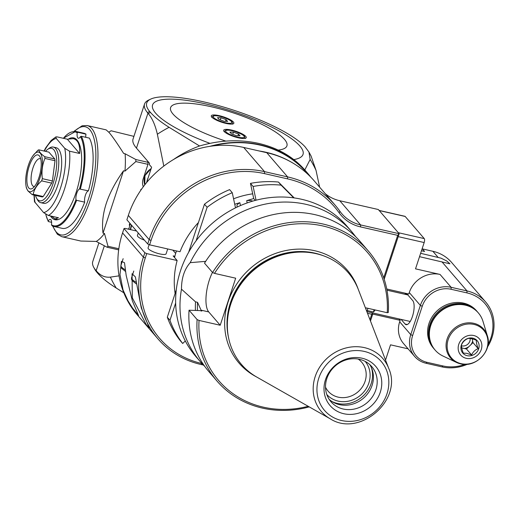 <?xml version="1.0" encoding="UTF-8"?>
<svg xmlns="http://www.w3.org/2000/svg" width="520" height="520" viewBox="0 0 520 520"><rect width="100%" height="100%" fill="white"/><g stroke="black" fill="none" stroke-linecap="round" stroke-linejoin="round"><path stroke-width="0.78" d="M293.742 197.853L281.099 185.133A101.355 91.552 139.3 0 0 253.123 186.472L256.055 200.207M237.497 206.908A8.71 3.348 168 0 1 237.302 206.707A8.71 3.348 168 0 1 236.977 206.076A8.71 3.348 168 0 1 239.863 202.703L240.474 205.562M247.175 202.924L246.688 200.661A8.71 3.348 168 0 1 252.72 201.123M246.688 200.661L253.702 198.556L255.294 200.408M196.827 357.701L194.227 354.549M253.702 198.556L250.464 183.378A101.355 91.552 -40.7 0 1 278.44 182.046L294.222 197.925M281.099 185.133L278.44 182.046M250.464 183.378L253.123 186.472M175.662 302.971L169.969 320.288A101.355 91.552 139.3 0 0 182.702 343.486L180.037 340.399A101.355 91.552 -40.7 0 1 167.31 317.2L176.274 289.939M235.508 207.87L232.271 192.712L229.613 189.625A101.355 91.552 -40.7 0 0 204.464 204.204L188.662 252.252M234.728 204.243L239.863 202.703M174.531 257.498A83.648 75.562 -40.7 0 1 174.85 256.276A83.648 75.562 -40.7 0 1 176.475 250.952M174.85 256.276L173.147 255.892L177.138 260.52L146.725 253.597L144.84 252.753L124.007 228.56L122.564 232.947A95.017 85.833 -40.7 0 0 137.111 314.659L157.944 338.851A95.017 85.833 139.3 0 0 201.117 364.52L203.398 365.034M172.822 250.114L175.669 253.429M124.007 228.56L125.008 228.378L136.539 231.004M144.43 240.162A9.503 2.262 -161.8 0 1 137.43 235.508L138.255 232.993M167.713 248.957L166.12 253.792A9.503 2.262 -161.8 0 1 159.757 253.916A9.503 2.262 -161.8 0 1 148.07 247.858L149.136 244.621M144.84 252.753L143.397 257.14A95.017 85.833 139.3 0 0 157.944 338.851M146.725 253.597L145.281 257.978A93.431 84.403 139.3 0 0 202 363.558M369.967 319.683L371.748 314.262L367.504 313.3M175.11 293.481A85.514 77.252 -40.7 0 1 177.138 260.52M370.468 320.996L372.743 314.08L371.521 312.656L372.743 314.08L370.468 320.996M371.748 314.262L372.743 314.08L400.153 320.32L398.931 318.897M386.744 288.997L408.798 294.021L409.279 292.558A25.337 22.887 -40.7 0 1 440.043 274.437L415.526 268.846L424.171 242.547L398.209 236.633L384.189 279.266L399.165 233.714L378.332 209.521L339.781 200.739A41.178 37.193 139.3 0 1 325.273 193.713M383.715 277.856L397.69 235.358L399.165 233.714L360.613 224.933A41.178 37.193 -40.7 0 1 341.906 213.811A41.178 37.193 -40.7 0 1 339.982 211.361A104.52 94.419 139.3 0 0 335.107 205.133A104.52 94.419 139.3 0 0 287.612 176.897L264.531 171.639A95.017 85.833 139.3 0 0 149.162 239.603L147.719 243.984L126.887 219.797L128.329 215.41L149.162 239.603L151.047 240.448A93.431 84.403 -40.7 0 1 264.498 173.615L264.531 171.639L243.698 147.453A95.017 85.833 139.3 0 0 128.329 215.41M146.055 324.311L132.301 297.83L132.067 273.715L135.388 276.945L141.265 307.86L149.234 327.971L146.055 324.311M123.065 290.056L119.977 274.599L121.427 261.358L124.495 262.717L126.172 275.411L132.373 300.865L138.58 315.64L132.509 307.99L128.005 300.839L123.065 290.056M151.047 240.448L149.604 244.829L180.018 251.758A85.514 77.252 -40.7 0 1 198.439 222.534M233.571 198.79A85.514 77.252 -40.7 0 1 252.694 193.823M397.69 235.358L360.575 226.909A42.757 38.623 -40.7 0 1 339.151 212.81A102.934 92.983 139.3 0 0 287.573 178.874L264.498 173.615M243.698 147.453L266.78 152.704A104.52 94.419 -40.7 0 1 314.275 180.941L335.107 205.133M149.604 244.829L147.719 243.984M232.271 192.712A101.355 91.552 139.3 0 0 207.123 207.292L196.112 240.773M182.702 343.486L185.308 340.957M169.969 320.288L167.31 317.2M204.464 204.204L207.123 207.292M200.161 361.498L195.819 356.454A99.769 90.123 -40.7 0 1 193.219 244.862A99.769 90.123 -40.7 0 1 301.685 199.297A99.769 90.123 -40.7 0 1 347.022 226.245L351.364 231.29A99.769 90.123 139.3 0 0 306.026 204.341A99.769 90.123 139.3 0 0 190.197 262.659C184.392 269.295 181.487 278.135 181.48 289.172A99.769 90.123 139.3 0 0 200.161 361.498A99.769 90.123 139.3 0 0 204.808 366.457M355.582 236.626A99.769 90.123 139.3 0 0 351.364 231.29M367.998 308.334L366.815 311.506M181.48 289.172L195.54 301.86A86.053 77.734 139.3 0 0 195.436 310.433M197.483 310.505A83.934 75.816 -40.7 0 1 197.535 302.315L201.084 310.18L208.728 311.916L220.207 325.247L235.677 278.2L214.506 273.377L212.576 272.526L204.51 263.159A99.769 90.123 -40.7 0 1 360.23 241.586L368.297 250.952A99.769 90.123 139.3 0 0 212.576 272.526M195.54 301.86L197.535 302.315M212.472 272.409A25.499 9.1 -77.2 0 0 208.728 311.916M205.66 261.358L190.197 262.659M365.775 308.802L366.074 307.892L387.238 312.715L388.284 312.539A99.769 90.123 139.3 0 0 368.297 250.952M387.238 312.715A98.183 88.692 139.3 0 0 322.927 225.979A98.183 88.692 139.3 0 0 214.506 273.377M220.207 325.247L199.043 320.431A98.183 88.692 139.3 0 0 308.185 406.289M199.043 320.431L197.106 319.572A99.769 90.123 139.3 0 0 217.094 381.16A99.769 90.123 139.3 0 0 309.238 406.887M217.094 381.16L209.027 371.793A99.769 90.123 -40.7 0 1 189.04 310.206L197.106 319.572M201.084 310.18L201.838 311.051L199.817 310.589L189.04 310.206M256.893 377.143A70.395 63.59 -40.7 0 1 227.461 329.361A70.395 63.59 -40.7 0 1 315.53 253.519A70.395 63.59 -40.7 0 1 316.264 253.682A70.395 63.59 -40.7 0 1 358.416 289.718L388.739 368.407A40.58 36.66 139.3 0 0 364.442 347.633A40.58 36.66 139.3 0 0 317.213 371.585A40.58 36.66 139.3 0 0 330.213 418.808L256.893 377.143M343.759 413.719A30.088 27.183 139.3 0 0 381.186 377.481A30.088 27.183 139.3 0 0 333.716 366.672A30.088 27.183 139.3 0 0 343.759 413.719M343.187 409.012A26.923 24.316 -40.7 0 1 330.954 401.739A26.923 24.316 -40.7 0 1 326.833 378.593A26.923 24.316 -40.7 0 1 346.983 359.638A26.923 24.316 -40.7 0 1 371.755 366.606A26.923 24.316 -40.7 0 1 372.457 396.721A26.923 24.316 -40.7 0 1 343.187 409.012M329.206 399.418A26.923 24.316 139.3 0 0 363.441 398.209A26.923 24.316 139.3 0 0 369.714 364.533M332.118 401.609A27.872 25.174 139.3 0 0 362.226 396.799A27.872 25.174 139.3 0 0 371.449 367.738M326.788 394.472A25.337 22.887 139.3 0 0 338.111 401.102A25.337 22.887 139.3 0 0 365.567 389.662A25.337 22.887 139.3 0 0 365.183 361.413M358.176 359.067A22.172 20.026 -40.7 0 1 361.712 362.226A22.172 20.026 -40.7 0 1 362.284 387.023A22.172 20.026 -40.7 0 1 338.182 397.15A22.172 20.026 -40.7 0 1 328.107 391.157A22.172 20.026 -40.7 0 1 325.514 387.192M385.528 360.074L390.54 344.832L408.076 348.822M488.007 344.532A39.591 35.763 139.3 0 0 466.954 292.89L451.087 289.276A23.758 21.456 139.3 0 0 422.247 306.267L412.64 335.491L410.755 334.646A25.337 22.887 139.3 0 0 414.629 356.441L403.553 343.571A25.337 22.887 -40.7 0 1 399.672 321.783L400.153 320.32M399.672 321.783L410.755 334.646L420.362 305.422L422.247 306.267M404.677 294.222A12.668 4.524 102.8 0 1 406.4 293.787A12.668 4.524 102.8 0 1 407.433 294.45L412.75 300.625A12.668 4.524 102.8 0 1 412.919 314.899A12.668 4.524 102.8 0 1 406.094 324.668A12.668 4.524 102.8 0 1 405.067 324.006L401.089 319.391M487.526 346.944A41.178 37.193 139.3 0 0 485.7 302.036L451.575 262.405A41.178 37.193 -40.7 0 0 432.861 251.284L422.363 248.892L424.58 251.466L421.473 250.757M379.106 210.418L404.931 216.3A3.166 1.131 102.8 0 1 405.184 216.463L424.249 238.596L398.281 232.687L379.223 210.548A3.166 1.131 -77.2 0 0 378.963 210.386M424.249 238.596A3.166 1.131 102.8 0 1 424.171 242.547M419.529 256.672L449.911 263.796L446.745 260.975L441.031 258.161L420.635 253.311M464.99 364.357A39.591 35.763 139.3 0 1 442.936 365.95L442.013 366.899A41.178 37.193 139.3 0 0 467.441 364.24M485.7 302.036A41.178 37.193 139.3 0 0 466.993 290.914L451.126 287.3A25.337 22.887 139.3 0 0 420.362 305.422L409.279 292.558M412.64 335.491A23.758 21.456 139.3 0 0 427.07 362.336L442.936 365.95M434.544 349.407A28.503 25.753 -40.7 0 1 434.232 349.05L433.349 348.023A28.503 25.753 -40.7 0 1 428.981 323.505A28.503 25.753 -40.7 0 1 450.32 303.44A28.503 25.753 -40.7 0 1 476.548 310.817L477.432 311.851A28.503 25.753 -40.7 0 1 477.737 312.214M414.629 356.441A25.337 22.887 139.3 0 0 426.147 363.285L427.07 362.336M442.013 366.899L426.147 363.285M434.232 349.05A28.503 25.753 -40.7 0 1 429.871 324.538A28.503 25.753 -40.7 0 1 451.21 304.473A28.503 25.753 -40.7 0 1 477.432 311.851M367.159 310.55L373.399 311.968A12.668 4.524 -77.2 0 0 375.154 309.966M373.399 311.968L374.134 309.731M478.185 312.721A28.503 25.753 139.3 0 0 478.056 312.572A28.503 25.753 139.3 0 0 439.647 311.656A28.503 25.753 139.3 0 0 434.85 349.772A28.503 25.753 139.3 0 0 434.987 349.928M487.37 335.842A21.951 19.832 139.3 0 0 473.785 323.31A21.951 19.832 139.3 0 0 447.928 336.934A21.951 19.832 139.3 0 0 456.482 362.44L460.401 363.812C475.755 368.199 492.661 350.74 487.37 335.842L483.015 321.458A28.503 25.753 139.3 0 0 478.316 312.877A28.503 25.753 139.3 0 0 465.368 305.175A28.503 25.753 139.3 0 0 434.375 318.195A28.503 25.753 139.3 0 0 435.116 350.077A28.503 25.753 139.3 0 0 442.904 355.999L456.482 362.44A21.951 19.832 139.3 0 0 460.317 363.779M467.135 355.687A9.503 8.587 -40.7 0 1 463.964 340.828A9.503 8.587 -40.7 0 1 478.953 344.247A9.503 8.587 -40.7 0 1 467.135 355.687M468.078 338.468C465.094 339.657 462.904 341.776 461.513 344.825C461.299 346.645 461.89 349.394 463.275 353.08L466.85 353.334L471.601 354.972C472.992 351.923 475.183 349.804 478.173 348.615C476.781 344.935 476.197 342.186 476.411 340.36C472.829 338.8 470.054 338.169 468.078 338.468M471.601 354.972L466.459 348.998L461.734 347.919M478.173 348.615L473.025 342.641L466.459 348.998M472.219 338.865L473.025 342.641M472.667 340.971A9.503 8.587 -40.7 0 1 470.71 344.884M468.91 346.625A9.503 8.587 -40.7 0 1 464.522 348.556M470.165 338.468A6.65 6.006 -40.7 0 1 461.793 345.852A6.65 6.006 -40.7 0 1 461.487 345.774M319.631 187.167L316.03 170.372L311.058 155.981L308.925 152.002L305.052 146.796A85.358 20.312 18.2 0 0 228.098 108.427A85.358 20.312 18.2 0 0 150.748 99.086A85.358 20.312 18.2 0 0 149.591 111.391L150.423 112.359C154.407 116.974 160.635 121.96 169.097 127.322L199.563 145.984C219.889 140.055 239.623 139.198 258.778 143.416C277.81 147.894 293.156 156.741 304.811 169.956L310.154 159.445L308.925 152.002M146.555 182.618L151.613 167.245L149.175 164.411L149.539 163.306L136.461 148.122A87.1 20.729 -161.8 0 1 133.055 138.983L144.534 104.065A87.1 20.729 18.2 0 0 147.472 112.638L149.591 111.391M136.461 148.122L147.94 113.217A60.977 25.701 151.1 0 1 147.472 112.638M150.748 99.086L148.649 100.067A87.1 20.729 18.2 0 0 144.534 104.065M304.811 169.956A104.52 94.419 -40.7 0 1 304.967 170.131L307.444 173.011A104.52 94.419 -40.7 0 1 310.739 177.08M173.654 159.432A104.52 94.419 -40.7 0 1 199.563 145.984M128.823 229.249L130.215 223.659M209.898 146.341A104.52 94.419 -40.7 0 1 259.954 144.781A104.52 94.419 -40.7 0 1 307.444 173.011M130.286 229.58A104.52 94.419 -40.7 0 1 131.404 225.036M130.578 229.645A104.202 94.133 -40.7 0 1 131.638 225.31M212.232 146.01A104.202 94.133 -40.7 0 1 307.209 173.219L309.238 175.584M291.668 162.344A104.202 94.133 139.3 0 0 259.188 150.976M123.831 292.806L116.252 288.054C107.79 282.685 101.562 277.7 97.578 273.091L96.746 272.123A85.358 20.312 -161.8 0 1 94.79 269.269L93.684 267.235A87.1 20.729 -161.8 0 1 92.749 261.579L98.891 242.892M96.746 272.123L95.687 270.153A87.1 20.729 -161.8 0 1 93.684 267.235M119.067 275.847L110.377 277.127C105.105 277.7 100.484 275.691 96.512 271.102L96.161 270.699A60.977 5.382 -120 0 0 95.687 270.153M140.562 190.6L141.011 189.254L141.278 189.566M129.708 225.563L129.246 225.03L129.838 223.223M147.94 113.217L148.285 113.62C152.25 118.242 155.272 125.119 157.359 134.238L163.806 166.082M197.281 138.333A79.183 18.843 -161.8 0 1 196.157 137.852A79.183 18.843 -161.8 0 1 195.884 137.735A79.183 18.843 -161.8 0 1 152.588 104.93A79.183 18.843 -161.8 0 1 219.525 107.452A79.183 18.843 -161.8 0 1 299.93 146.081A79.183 18.843 -161.8 0 1 303.03 154.388A79.183 18.843 -161.8 0 1 293.826 159.588A79.183 18.843 18.2 0 0 303.03 154.388A79.183 18.843 18.2 0 0 299.93 146.081A79.183 18.843 18.2 0 0 219.525 107.452A79.183 18.843 18.2 0 0 152.588 104.93A79.183 18.843 18.2 0 0 209.924 143.358A79.183 18.843 -161.8 0 1 209.17 143.078A79.183 18.843 -161.8 0 1 208.878 142.968A79.183 18.843 -161.8 0 1 207.681 142.513A79.183 18.843 -161.8 0 1 207.389 142.402A79.183 18.843 -161.8 0 1 206.206 141.947A79.183 18.843 -161.8 0 1 205.92 141.837A79.183 18.843 -161.8 0 1 204.737 141.375A79.183 18.843 -161.8 0 1 204.451 141.265A79.183 18.843 -161.8 0 1 203.281 140.803A79.183 18.843 -161.8 0 1 202.995 140.686A79.183 18.843 -161.8 0 1 201.832 140.218A79.183 18.843 -161.8 0 1 201.552 140.108A79.183 18.843 -161.8 0 1 200.395 139.633A79.183 18.843 -161.8 0 1 200.115 139.516A79.183 18.843 -161.8 0 1 198.972 139.042A79.183 18.843 -161.8 0 1 198.692 138.931A79.183 18.843 -161.8 0 1 197.555 138.45A79.183 18.843 -161.8 0 1 197.281 138.333M141.011 189.254L141.427 189.345M148.129 177.853A13.462 12.162 139.3 0 0 146.933 181.474M278.258 150.085A61.217 14.567 18.2 0 0 284.531 139.438A61.217 14.567 18.2 0 0 218.218 108.446A61.217 14.567 18.2 0 0 170.56 109.798A61.217 14.567 18.2 0 0 225.817 141.095M224.153 131.482A11.876 2.827 -161.8 0 1 223.691 130.234A11.876 2.827 -161.8 0 1 235.859 131.261A11.876 2.827 -161.8 0 1 246.259 137.651A11.876 2.827 -161.8 0 1 236.217 137.274A11.876 2.827 -161.8 0 1 224.153 131.482M211.744 117.065A11.876 2.827 -161.8 0 1 211.283 115.823A11.876 2.827 -161.8 0 1 223.444 116.844A11.876 2.827 -161.8 0 1 233.844 123.24A11.876 2.827 -161.8 0 1 223.808 122.863A11.876 2.827 -161.8 0 1 211.744 117.065M238.511 134.037L240.032 135.805L236.496 135.714L231.439 133.848L229.911 132.08L233.447 132.171L238.511 134.037L237.946 135.752M233.447 132.171L232.739 134.329M226.096 119.626L227.624 121.394L224.088 121.303L219.031 119.438L217.503 117.669L221.039 117.76L226.096 119.626L225.531 121.342M221.039 117.76L220.331 119.919M148.434 162.019L147.563 161.824L147.986 162.312L135.87 159.549L125.093 153.764L123.65 153.439C117.169 143.267 112.307 136.273 109.057 132.457L106.132 129.863L87.106 125.528L82.134 125.788L74.126 131.222M108.81 132.178L111.091 130.78L133.913 136.37M103.019 233.123L123.52 170.787C107.445 193.291 100.614 214.071 103.019 233.123L104.462 233.454A57.011 20.345 102.8 0 1 96.265 241.436L80.814 241.04L61.789 236.704A57.011 20.345 -77.2 0 0 92.495 192.738A57.011 20.345 -77.2 0 0 91.748 128.518A57.011 20.345 -77.2 0 0 87.106 125.528M123.52 170.787L124.956 171.119A57.011 20.345 102.8 0 0 125.093 153.764M81.322 136.292L89.401 138.131A48.776 17.407 102.8 0 1 88.406 190.873L79.495 188.975A48.145 17.18 -77.2 0 0 80.483 136.617L81.322 136.292A48.776 17.407 102.8 0 1 80.334 189.033M84.695 202.163A48.776 17.407 102.8 0 1 62.179 228.345L54.1 226.506A48.776 17.407 -77.2 0 0 76.616 200.323L84.695 202.163A6.65 2.373 -77.2 0 1 85.416 195.202A6.65 2.373 -77.2 0 1 88.406 190.873M85.976 134.154L77.896 132.314A48.776 17.407 -77.2 0 0 75.764 131.391L83.837 133.231A48.776 17.407 102.8 0 1 85.976 134.154A6.65 2.373 -77.2 0 0 85.742 137.299M135.87 159.549A64.928 23.172 -77.2 0 1 135.85 161.577L124.956 171.119M135.85 161.577L147.959 164.34L143.169 178.925A12.668 11.447 -40.7 0 0 143.286 186.778M147.986 162.312A64.928 23.172 102.8 0 1 147.959 164.34M104.462 233.454L107.998 246.279L118.833 248.742M128.226 229.106A12.668 11.447 -40.7 0 1 129.025 228.371M96.265 241.436L107.042 247.221L118.677 249.873M107.042 247.221A64.928 23.172 -77.2 0 0 107.998 246.279M80.483 136.617A6.65 2.373 102.8 0 1 78.344 138.255A6.65 2.373 102.8 0 1 77.22 132.834A48.145 17.18 -77.2 0 0 63.388 138.314M77.896 132.314L77.22 132.834M45.825 214.409A48.145 17.18 -77.2 0 0 48.224 221.019A6.65 2.373 102.8 0 1 50.362 219.381A6.65 2.373 102.8 0 1 51.486 224.803A48.145 17.18 -77.2 0 0 75.959 199.725A6.65 2.373 102.8 0 1 76.765 193.232A6.65 2.373 102.8 0 1 79.495 188.975M68.965 138.73A41.964 14.976 102.8 0 1 73.671 137.898A41.964 14.976 102.8 0 1 78.956 182.143A41.964 14.976 102.8 0 1 55.036 219.739A41.964 14.976 102.8 0 1 50.492 215.95M75.959 199.725L76.616 200.323M51.968 225.589L54.1 226.506A48.776 17.407 -77.2 0 1 51.968 225.589L51.486 224.803M51.617 222.313L48.536 221.611L48.224 221.019L48.536 221.611M57.239 136.91L67.34 139.21L73.268 138.619C78.02 139.925 80.139 144.872 79.625 153.478L69.524 151.177L64.753 148.323L56.245 138.45L55.874 136.903L57.239 136.91M33.976 195.065L34.489 201.675L43.615 212.615L48.386 215.469L58.487 217.769L54.984 218.914L51.428 216.164M79.625 153.478L67.34 139.21M53.372 147.082L56.258 147.738A28.503 10.173 102.8 0 1 59.845 177.794A28.503 10.173 102.8 0 1 43.602 203.327L40.716 202.67A28.503 10.173 -77.2 0 0 55.023 184.139A28.503 10.173 -77.2 0 0 53.372 147.082A28.503 10.173 -77.2 0 0 49.108 148.33L47.548 149.474A26.923 9.607 -77.2 0 0 45.52 151.365M35.49 195.41A26.923 9.607 -77.2 0 0 36.498 197.99L37.407 199.7A28.503 10.173 -77.2 0 0 40.716 202.67M36.498 197.99A26.923 9.607 -77.2 0 0 53.138 183.3A26.923 9.607 -77.2 0 0 56.27 156.189A26.923 9.607 -77.2 0 0 47.548 149.474M32.234 194.669A23.12 8.248 -77.2 0 0 33.163 194.246C34.197 189.371 37.024 184.906 41.639 180.85A23.12 8.248 -77.2 0 0 42.354 178.672C41.425 171.516 42.282 164.769 44.941 158.431A23.12 8.248 -77.2 0 0 44.727 156.683C40.97 153.992 39.007 151.71 38.831 149.838L48.9 152.133L54.795 158.97A23.12 8.248 102.8 0 1 55.009 160.726L52.423 180.967A23.12 8.248 102.8 0 1 51.708 183.144L43.232 196.541A23.12 8.248 102.8 0 1 42.302 196.963L32.234 194.669L27.956 190.944L26.351 187.883L26 185.712A20.326 7.254 -77.2 0 0 27.898 190.671A20.326 7.254 -77.2 0 0 41.984 168.916A20.326 7.254 -77.2 0 0 32.767 155.994A20.326 7.254 -77.2 0 0 26 185.712M38.831 149.838A23.12 8.248 -77.2 0 0 37.902 150.261L32.838 155.896M29.185 166.257A17.42 6.214 102.8 0 1 39.956 156.748A17.42 6.214 102.8 0 1 40.124 173.303A17.42 6.214 102.8 0 1 32.806 188.143A17.42 6.214 102.8 0 1 27.163 183.8A17.42 6.214 102.8 0 1 29.185 166.257M34.476 186.498A14.255 5.083 102.8 0 1 33.781 186.472A14.255 5.083 102.8 0 1 32.962 167.947A14.255 5.083 102.8 0 1 40.111 158.678A14.255 5.083 102.8 0 1 40.748 158.958M54.795 158.97L44.727 156.683M44.941 158.431L55.009 160.726M52.423 180.967L42.354 178.672M41.639 180.85L51.708 183.144M43.232 196.541L33.163 194.246M145.281 257.978L143.397 257.14L122.564 232.947M201.117 364.52L202.026 363.591M136.045 282.243A15.834 3.77 -161.8 0 1 131.579 277.739L133.776 271.037M125.411 269.893A15.834 3.77 -161.8 0 1 120.939 265.382L123.142 258.687M360.575 226.909L360.613 224.933L339.781 200.739M339.151 212.81L339.982 211.361M266.78 152.704L287.612 176.897L287.573 178.874M256.282 376.792A71.344 64.448 -40.7 0 1 231.316 293.787A71.344 64.448 -40.7 0 1 314.782 250.744A71.344 64.448 -40.7 0 1 358.156 289.062M228.417 337.019A69.439 62.732 -40.7 0 1 249.321 272.786A69.439 62.732 -40.7 0 1 314.736 253.117A69.439 62.732 -40.7 0 1 322.966 255.606M317.675 254.02A69.439 62.732 139.3 0 0 314.912 253.325A69.439 62.732 139.3 0 0 227.636 331.552M227.461 329.361L227.383 328.153A69.505 62.79 -40.7 0 1 314.346 253.266L315.53 253.519M364.247 351.41A37.447 33.826 139.3 0 0 317.668 396.507A37.447 33.826 139.3 0 0 376.747 409.962A37.447 33.826 139.3 0 0 364.247 351.41M379.223 210.548L405.184 216.463M432.861 251.284L438.022 257.276M441.89 261.762L466.993 290.914L466.954 292.89M451.087 289.276L451.126 287.3L440.043 274.437M407.31 324.519L405.067 324.006M460.947 363.623A21.255 19.201 139.3 0 0 486.876 348.524A21.255 19.201 139.3 0 0 473.987 324.428A21.255 19.201 139.3 0 0 448.201 339.56A21.255 19.201 139.3 0 0 460.947 363.623M473.882 335.55A12.357 11.161 139.3 0 0 458.374 350.285A12.357 11.161 139.3 0 0 477.796 354.933A12.357 11.161 139.3 0 0 473.882 335.55M310.154 159.445A116.545 105.281 -40.7 0 1 316.03 170.372M96.161 270.699L104.345 245.811M96.512 271.102A121.94 110.149 139.3 0 0 97.578 273.091M150.423 112.359A121.94 110.149 139.3 0 0 148.285 113.62M157.359 134.238A116.545 105.281 -40.7 0 1 169.097 127.322M144.82 184.775A13.462 12.162 -40.7 0 1 151.164 168.61M116.252 288.054A116.545 105.281 -40.7 0 1 110.377 277.127M243.919 135.98A9.822 2.333 18.2 0 0 228.124 130.162A9.822 2.333 18.2 0 0 232.882 135.688A9.822 2.333 18.2 0 0 243.919 135.98M231.504 121.57A9.822 2.333 18.2 0 0 215.709 115.745A9.822 2.333 18.2 0 0 220.474 121.277A9.822 2.333 18.2 0 0 231.504 121.57M52.975 226.148A55.425 19.779 -77.2 0 0 92.294 185.178A55.425 19.779 -77.2 0 0 74.588 131.228M48.386 215.469A41.178 14.69 -77.2 0 0 69.524 151.177M43.615 212.615A38.005 13.566 -77.2 0 0 60.567 187.889A38.005 13.566 -77.2 0 0 64.753 148.323M56.245 138.45A38.005 13.566 -77.2 0 0 44.311 151.086M34.281 195.136A38.005 13.566 -77.2 0 0 35.106 202.742M136.26 283.881L132.138 280.579L131.541 279.331L131.579 277.739M125.619 271.531L121.498 268.229L120.9 266.981L120.939 265.382M330.213 418.808C359.418 437.729 403.124 400.094 388.739 368.407M366.847 311.591L410.215 321.471M386.971 290.192L407.862 294.944M144.807 184.789L144.944 175.643L151.236 168.402M245.122 138.573L244.491 136.325C244.77 135.733 241.872 134.199 235.794 131.716C231.706 130.345 228.391 129.851 225.849 130.221L224.061 131.651M232.707 124.163L232.083 121.908C232.362 121.323 229.457 119.788 223.379 117.299C219.291 115.934 215.975 115.434 213.441 115.81L211.647 117.241M51.539 222.294L51.63 222.671M52.559 225.953L57.389 234.286L61.789 236.704M75.764 131.391L63.277 138.287M48.211 221.383L45.708 214.338M54.984 218.914L58.032 219.609M73.268 138.619L76.317 139.315M44.005 151.015L45.786 147.745L51.168 140.452L55.874 136.903"/></g></svg>
